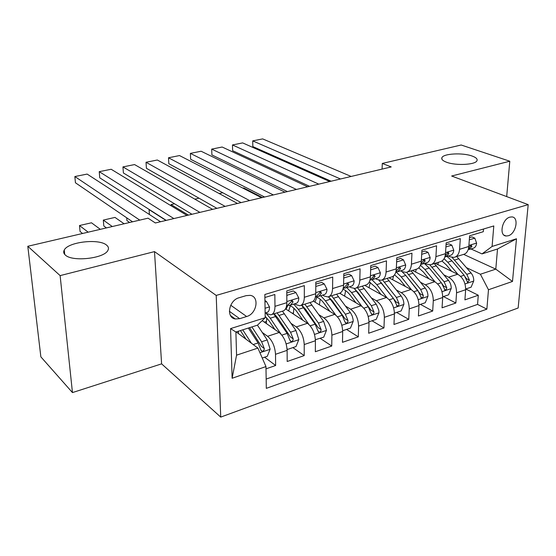 <?xml version="1.0" encoding="UTF-8"?>
<svg xmlns="http://www.w3.org/2000/svg" width="556" height="556" viewBox="0 0 556 556"><rect width="100%" height="100%" fill="white"/><g stroke="black" fill="none" stroke-linecap="round" stroke-linejoin="round"><path stroke-width="0.83" d="M446.517 162.22C442.687 160.774 441.165 159.238 441.944 157.598C443.625 153.539 462.592 152.552 472.023 156.007C476.068 157.445 477.715 159.03 476.951 160.754C475.408 164.847 455.712 165.813 446.517 162.22M65.358 255.065C63.606 253.522 63.245 251.84 64.26 250.019C68.11 241.902 98.878 238.371 106.488 245.043C108.496 246.614 108.976 248.379 107.92 250.339C104.465 258.45 72.336 262.105 65.358 255.065M509.915 217.125C502.096 218.974 498.774 235.709 506.106 236.001L508.24 235.772C516.003 233.84 519.311 217.215 511.923 216.916L509.915 217.125M220.732 417.104L518.143 308.003L528.2 204.636L216.208 295.417L220.732 417.104L161.608 363.86L154.499 251.611L60.124 275.616L72.461 392.585L161.608 363.86M72.461 392.585L40.859 356.848L27.8 246.28L60.124 275.616M483.512 229.023L483.296 231.699L469.605 235.827L468.826 246.461L459.583 249.317C459.103 253.925 457.234 256.622 453.967 257.407L449.943 256.775L448.31 256.01M459.583 249.317L460.326 238.621L446.162 242.889L445.481 253.675L435.918 256.629C435.487 261.299 433.666 264.017 430.455 264.774L426.48 264.1L424.867 263.301M435.918 256.629L436.564 245.787L421.907 250.2L421.33 261.132L411.433 264.19C411.044 268.93 409.279 271.662 406.13 272.398L402.217 271.669L400.626 270.848M411.433 264.19L411.968 253.195L396.789 257.769L396.324 268.854L386.072 272.023C385.739 276.825 384.036 279.578 380.95 280.287L377.107 279.508L375.536 278.653M386.072 272.023L386.496 260.868L370.776 265.601L370.421 276.853L359.802 280.134C359.523 285.006 357.883 287.779 354.874 288.46L351.107 287.619L349.564 286.736M359.802 280.134L360.1 268.819L343.803 273.733L343.58 285.145L332.564 288.55C332.349 293.485 330.778 296.279 327.852 296.932L324.169 296.028L322.654 295.111M332.564 288.55L332.731 277.069L315.822 282.163L315.738 293.749L304.313 297.272C304.16 302.283 302.666 305.098 299.83 305.717L296.237 304.744L294.756 303.791M304.313 297.272L304.334 285.624L286.778 290.913L286.847 302.672C286.736 307.725 285.291 310.547 282.511 311.145L271.863 314.481M266.004 368.843L275.637 365.5L264.593 357.202M262.189 320.624L279.188 332.502C283.942 336.575 286.583 342.517 287.125 350.349L287.188 361.497L304.201 355.597L292.894 347.604M285.541 308.858L307.461 323.279C312.305 327.213 314.96 333.03 315.412 340.745L315.335 351.739L331.737 346.047L320.2 338.347M313.341 301.095L334.726 314.376C339.66 318.185 342.315 323.884 342.691 331.48L342.482 342.322L358.307 336.839L346.555 329.409M339.73 293.248L361.039 305.786C366.05 309.477 368.704 315.057 369.01 322.543L368.677 333.239L383.96 327.943L372.02 320.777M364.75 285.367L386.448 297.495C391.528 301.067 394.19 306.537 394.419 313.911L393.975 324.468L408.743 319.346L396.63 312.437M388.998 277.771L410.995 289.481C416.145 292.942 418.8 298.308 418.974 305.578L418.418 315.996L432.693 311.04L420.426 304.368M412.455 270.418L434.736 281.732C439.942 285.089 442.597 290.35 442.701 297.516L442.055 307.802L455.857 303.013L443.452 296.556M27.8 246.28L148.063 218.181L155.346 222.97L391.222 166.932L382.285 163.436L382.09 169.1M239.657 318.685L246.649 316.517C256.796 313.904 259.777 296.515 250.186 295.354L246.148 295.639L239.094 297.731C228.815 300.247 225.771 317.761 235.306 318.984L239.657 318.685L229.371 311.277M482.01 253.904L492.095 246.447L493.797 225.945L264.844 294.485L265.205 317.726L257.477 325.156L235.897 332.001L236.564 355.166L257.914 348.077L265.97 366.578L266.31 388.366L486.868 309.143L488.481 289.745L480.398 274.24L495.792 269.132L497.516 248.984L482.01 253.904L470.988 248.956M492.095 246.447L516.489 238.781L512.493 281.454L488.481 289.745M265.97 366.578L232.123 378.268L230.566 328.61L265.205 317.726M443.945 274.9L448.609 277.201C453.842 280.502 456.49 285.701 456.566 292.81L455.857 303.013M435.174 263.294L457.699 274.233L448.609 277.201M420.6 282.351L425.333 284.797C430.518 288.196 433.173 293.498 433.305 300.706L432.693 311.04M396.456 290.037L401.279 292.651C406.401 296.153 409.056 301.567 409.251 308.879L408.743 319.346M371.484 297.981L376.384 300.775C381.444 304.396 384.099 309.907 384.363 317.33L383.96 327.943M345.623 306.182L350.621 309.192C355.604 312.924 358.259 318.553 358.592 326.08L358.307 336.839M318.838 314.661L323.933 317.9C328.832 321.757 331.487 327.505 331.897 335.143L331.737 346.047M291.073 323.425L296.279 326.928C301.088 330.917 303.736 336.783 304.222 344.539L304.201 355.597M264.892 297.502L274.845 294.506L274.977 306.335C274.9 311.416 273.489 314.251 270.751 314.828L267.262 313.786L265.81 312.799M262.272 332.481L267.589 336.29C272.301 340.418 274.942 346.416 275.512 354.29L275.637 365.5M266.164 379.081L477.555 304.403L478.278 295.236L465.747 288.995M457.699 274.233C462.953 277.493 465.608 282.656 465.657 289.725L464.913 299.872L478.278 295.236M236.203 331.904L257.914 348.077M506.683 196.588L509.789 161.226L461.174 145.005L382.285 163.436M509.789 161.226L451.646 176.016L528.2 204.636M154.499 251.611L216.208 295.417M463.704 254.398L495.792 269.132L512.493 281.454M466.533 267.679L480.398 274.24M300.984 305.355L311.165 302.165C314.036 301.533 315.565 298.725 315.738 293.749M329.048 296.556L338.778 293.505C341.738 292.845 343.337 290.058 343.58 285.145M356.104 288.077L365.417 285.159C368.454 284.464 370.122 281.697 370.421 276.853M382.208 279.897L391.125 277.103C394.239 276.381 395.969 273.635 396.324 268.854M407.416 271.995L415.957 269.319C419.134 268.569 420.92 265.844 421.33 261.132M431.769 264.364L439.956 261.8C443.188 261.028 445.029 258.318 445.481 253.675M477.555 304.403L486.868 309.143M455.301 256.983L463.155 254.523C466.442 253.738 468.333 251.048 468.826 246.461M235.897 332.001L230.566 328.61M236.564 355.166L232.123 378.268M516.489 238.781L497.516 248.984M139.778 220.113L74.852 176.544L75.442 182.778L132.55 221.802M264.962 301.984L266.47 301.526L269.549 307.037C269.472 310.29 268.555 312.111 266.797 312.486L265.136 313.007M160.538 221.733L87.125 174.084L74.852 176.544M266.47 301.526L264.941 300.504M262.237 358.001L267.29 356.292L270.126 349.147L267.207 339.938L257.435 325.17M238.607 331.14L238.267 333.44M88.168 232.179L79.501 225.534L91.49 222.789L100.316 229.336M251.43 343.247L242.736 329.833M79.501 225.534L80.064 231.511L82.594 233.478M245.995 339.195L240.421 330.57M248.351 328.047L258.081 342.941L260.729 349.703L261.911 351.183C263.447 351.197 264.232 350.308 264.274 348.522L261.626 341.773L251.882 326.928M249.533 327.672L261.515 346.478L264.274 348.522M173.868 218.571L99.232 171.658L99.753 177.823L166.23 220.378M286.799 294.965L287.202 295.222L295.917 292.567L298.808 298.016C298.683 301.227 297.71 303.034 295.882 303.437L291.156 304.91M186.983 215.45L111.172 169.267L99.232 171.658M287.202 295.222L286.806 296.209M295.917 292.567L293.304 290.934L286.785 292.908M288.453 305.418L290.44 305.133L293.088 301.922L292.289 300.65L286.472 306.363M199.903 212.385L122.945 166.904L123.404 172.992L191.952 214.268M315.794 286.437L324.287 283.942L326.991 289.328C326.824 292.491 325.802 294.291 323.919 294.715L319.415 296.119M212.614 209.362L134.566 164.576L122.945 166.904M324.287 283.942L321.618 282.365L315.808 284.123M316.816 296.633L318.671 296.348L321.444 293.144L320.68 291.872L315.308 297.39M225.138 206.387L146.026 162.276L146.416 168.301L216.896 208.347M343.719 278.028L351.635 275.623L354.165 280.954C353.964 284.074 352.893 285.853 350.954 286.298L346.659 287.64M237.468 203.461L157.334 160.01L146.026 162.276M351.635 275.623L348.911 274.108L343.761 275.665M344.157 288.154L345.895 287.876L348.772 284.679L348.049 283.421L343.087 288.779M249.609 200.577L168.496 157.772L168.822 163.728L241.095 202.599M370.643 269.841L378.017 267.596L380.387 272.871C380.144 275.95 379.032 277.722 377.044 278.181L372.944 279.459M261.57 197.734L179.512 155.562L168.496 157.772M378.017 267.596L375.244 266.143L370.713 267.512M370.539 279.974L372.159 279.703L375.14 276.513L374.452 275.262L369.893 280.398M287.042 348.605L287.508 349.432L296.014 346.548L298.829 339.528L295.938 330.493L282.455 311.158M266.713 317.803L266.331 323.516M112.291 226.535L103.319 220.086L114.988 217.41L124.106 223.776M280.926 334.024L270.265 318.22L265.692 312.833M103.319 220.086L103.819 226L106.432 227.904M274.956 329.548L269.215 321.007L265.184 316.308M273.719 313.904L287.139 333.385L289.787 340.008L290.948 341.481C292.414 341.481 293.165 340.613 293.207 338.868L290.559 332.266L277.11 312.833M274.171 313.758L278 318.22L290.378 336.908L293.207 338.868M287.508 349.432L287.084 349.126M315.391 339.709L323.717 337.158L326.504 330.25L323.641 321.389L309.998 302.527M293.888 308.239L293.353 314.001M308.837 324.363L298.329 309.365L293.679 304.125M126.733 217.827L126.942 220.628L129.638 222.483M302.895 320.277L297.21 312.125C294.604 308.462 291.921 306.196 289.155 305.32M301.567 305.174L315.155 324.176L317.803 330.667L318.935 332.134C320.339 332.113 321.062 331.258 321.097 329.569L318.449 323.099L304.841 304.146M286.333 308.392L286.201 309.296M288.633 310.894L290.329 305.765M301.797 305.098L305.682 309.442L318.206 327.679L321.097 329.569M287.591 306.036L286.048 309.192M342.691 330.723L350.447 328.096L353.206 321.305L353.081 319.394L352.233 316.107L350.725 313.125L336.582 294.2M320.186 299.218L319.415 304.869M335.824 315.176L325.413 300.824L320.694 295.716M165.98 220.44L149.077 209.612L149.397 214.505M329.861 311.353L324.224 303.562C321.681 300.108 319.04 297.933 316.288 297.043M328.478 296.786L342.183 315.301L344.824 321.66L345.936 323.105C347.278 323.078 347.966 322.244 348 320.597L345.359 314.251L331.598 295.757M314.967 302.103L316.878 297.245M328.506 296.779L332.412 300.97L345.054 318.776L348 320.597M369.017 321.799L376.245 319.346L378.983 312.667L378.768 310.137L376.53 304.632L362.255 286.152M345.644 290.635L344.602 296.119M361.907 306.37L351.559 292.574L346.777 287.605M188.415 215.109L171.067 204.58L171.137 205.796M355.903 302.763L350.315 295.292C347.986 292.22 345.533 290.19 342.962 289.196M354.297 288.515L368.267 306.724L370.901 312.958L371.992 314.397C373.278 314.362 373.931 313.542 373.966 311.937L371.332 305.717L357.445 287.654M340.446 293.672L340.731 292.664M355.062 289.356L358.217 292.783L370.977 310.178L373.966 311.937M174.542 203.788L171.067 204.58M273.35 194.934L190.374 153.386L190.645 159.273L264.587 197.019M396.616 261.939L403.475 259.854L405.699 265.073C405.421 268.11 404.268 269.862 402.238 270.341L398.318 271.564M284.964 192.174L201.105 151.232L190.374 153.386M403.475 259.854L400.667 258.45L396.713 259.645M396.004 272.072L397.519 271.815L400.591 268.638L399.945 267.387L397.582 269.563L395.782 272.238M394.433 313.181L401.175 310.894L403.885 304.32C403.892 301.248 402.961 298.454 401.091 295.938L387.073 278.368M370.296 282.448L368.996 287.744M387.129 297.912L376.822 284.602L371.957 279.737M381.062 294.485L375.515 287.299L369.316 281.906M378.921 280.21L393.46 298.447L397.151 305.988C398.381 305.939 399.013 305.133 399.048 303.569L396.421 297.467L382.424 279.828M365.111 285.569L365.216 285.221M380.978 282.434L396.011 301.88L399.048 303.569M199.02 198.186L194.815 199.145M296.397 189.457L211.69 149.112L211.905 154.936L287.403 191.598M421.691 254.314L428.071 252.375L430.149 257.532C429.837 260.528 428.648 262.272 426.584 262.773L422.838 263.933M307.67 186.781L222.143 147.02L211.69 149.112M428.071 252.375L425.222 251.02L421.809 252.049M420.76 264.413L422.018 264.19L425.173 261.021L424.562 259.777L422.268 261.925L420.802 264.274M418.995 304.848L425.264 302.728L427.946 296.258C427.988 293.22 427.064 290.475 425.187 288.015L411.072 270.848M393.578 275.922L392.647 279.71M411.51 289.773L401.244 276.902L396.171 272.044M405.393 286.493L399.889 279.571L394.558 274.817M401.842 271.474L405.79 275.463L417.806 290.44L421.462 297.856C422.65 297.808 423.255 297.015 423.29 295.486L420.67 289.502L406.61 272.294M406.2 275.978L420.211 293.853L423.29 295.486M222.789 192.751L219.224 193.564M318.776 184.14L232.464 144.949L232.63 150.704L309.56 186.329M445.905 246.947L451.833 245.147L453.779 250.249C453.439 253.209 452.216 254.94 450.117 255.447L446.537 256.559M329.729 181.541L242.652 142.906L232.464 144.949L232.63 150.704M451.833 245.147L448.956 243.841L446.051 244.716M444.856 256.976L445.703 256.816L448.935 253.668L448.358 252.431L446.127 254.537L445.008 256.497M442.729 296.8L448.56 294.826L451.222 288.453C451.284 285.464 450.374 282.768 448.483 280.356L434.292 263.572M416.277 269.25L415.561 271.995M242.916 188.143L243.73 187.956L262.404 197.533M435.105 281.927L424.86 269.445L420.475 265.226M428.926 278.778L423.457 272.099L418.758 267.86M424.325 263.474L429.26 268.061L441.346 282.705L444.974 289.996C446.107 289.94 446.697 289.162 446.732 287.674L444.119 281.795L429.844 264.844M442.152 283.817L443.618 286.09L446.732 287.674M340.515 178.976L252.716 140.89L252.827 146.582L331.105 181.214M469.313 239.831L474.817 238.156L476.631 243.208C476.263 246.127 475.012 247.844 472.878 248.365L469.459 249.429M351.156 176.454L262.654 138.896L252.716 140.89L252.827 146.582M474.817 238.156L471.905 236.891L469.472 237.627M468.152 249.776L471.912 246.551L471.37 245.321L469.195 247.392L468.437 248.859M465.692 289.016L471.106 287.181L473.747 280.905C473.83 277.958 472.927 275.303 471.036 272.947L456.768 256.524M438.462 262.265L437.787 264.566M457.935 274.351L447.719 262.237L444.084 258.7M451.701 271.321L446.273 264.865L441.971 261M447.003 256.413L451.979 260.889L464.121 275.22L467.714 282.392L469.41 280.106L466.804 274.337L452.097 257.435M465.351 277.013L466.262 278.584L469.41 280.106M434.736 281.732L425.333 284.797M410.995 289.481L401.279 292.651M386.448 297.495L376.384 300.775M361.039 305.786L350.621 309.192M334.726 314.376L323.933 317.9M307.461 323.279L296.279 326.928M279.188 332.502L267.589 336.29M287.125 350.349L275.512 354.29M465.657 289.725L456.566 292.81M442.701 297.516L433.305 300.706M418.974 305.578L409.251 308.879M394.419 313.911L384.363 317.33M369.01 322.543L358.592 326.08M342.691 331.48L331.897 335.143M315.412 340.745L304.222 344.539M286.847 302.672L274.977 306.335M230.733 305.23L246.649 316.517M269.472 306.898L265.059 308.26M259.937 352.719L270.056 349.328M261.626 341.773L267.207 339.938M253.182 344.546L258.081 342.941M298.732 297.884L286.84 301.547M291.344 300.796L293.088 301.922M326.928 289.196L315.745 292.644M319.679 292.074L321.444 293.144M354.102 280.822L343.601 284.06M347.007 283.671L348.772 284.679M380.325 272.739L370.456 275.783M373.375 275.561L375.14 276.513M286.166 343.928L298.76 339.702M266.484 321.431L264.329 322.119M279.077 315.44L284.429 313.751M270.265 318.22L275.679 316.517M290.559 332.266L295.938 330.493M281.871 335.122L287.139 333.385M314.508 334.427L326.435 330.424M293.408 312.903L292.248 313.271M306.829 306.683L311.992 305.056M298.329 309.365L303.555 307.718M318.449 323.099L323.641 321.389M310.192 325.809L315.155 324.176M341.836 325.267L353.136 321.472M333.614 298.231L338.597 296.661M325.413 300.824L330.452 299.232M345.359 314.251L350.363 312.604M337.499 316.837L342.183 315.301M368.204 316.427L378.914 312.833M359.482 290.072L364.298 288.557M351.559 292.574L356.424 291.038M371.332 305.717L376.169 304.125M363.853 308.177L368.267 306.724M405.644 264.941L396.365 267.797M398.84 267.735L400.591 268.638M393.662 307.892L403.816 304.486M384.481 282.191L389.137 280.717M376.822 284.602L381.527 283.122M396.421 297.467L401.091 295.938M389.297 299.809L393.46 298.447M430.094 257.407L421.385 260.09M423.443 260.173L425.173 261.021M418.251 299.649L427.884 296.417M408.646 274.56L413.15 273.142M401.244 276.902L405.79 275.463M420.67 289.502L425.187 288.015M413.886 291.733L417.806 290.44M453.731 250.124L445.544 252.646M447.226 252.869L448.935 253.668M442.02 291.678L451.159 288.613M432.026 267.186L436.384 265.81M424.86 269.445L429.26 268.061M444.119 281.795L448.483 280.356M437.648 283.921L441.346 282.705M476.589 243.083L468.903 245.446M470.23 245.801L471.912 246.551M465.011 283.97L473.677 281.065M454.655 260.048L458.874 258.714M447.719 262.237L451.979 260.889M466.804 274.337L471.036 272.947M460.639 276.367L464.121 275.22M441.944 157.598L441.853 159.065M64.26 250.019L64.711 254.426M503.986 235.112L506.106 236.001M230.469 315.474L235.306 318.984M232.707 317.101L231.949 317.33M261.049 350.544L261.911 351.183M290.156 340.925L290.948 341.481M318.206 331.647L318.935 332.134M345.255 322.688L345.936 323.105M371.366 314.029L371.992 314.397M396.574 305.661L397.151 305.988M420.934 297.571L421.462 297.856M444.48 289.745L444.974 289.996M467.262 282.17L467.714 282.392"/></g></svg>

